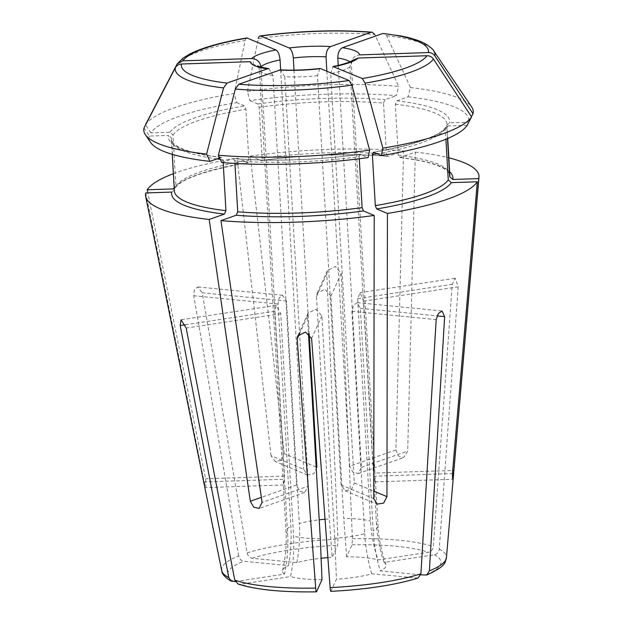 <?xml version="1.0" encoding="UTF-8"?>
<svg xmlns="http://www.w3.org/2000/svg" width="623" height="623" viewBox="0 0 623 623"><rect width="100%" height="100%" fill="white"/><g stroke="black" fill="none" stroke-linecap="round" stroke-linejoin="round"><path stroke-width="0.47" stroke-dasharray="3.12 2.34" d="M316.897 467.351L313.688 473.846L307.357 474.866L303.681 469.353L271.052 455.701L275.195 461.417L281.51 460.381L284.259 453.7L250.306 156.1L261.325 160.633M293.994 70.142L309.21 334.006M247.386 91.488A269776.717 105525.656 81.4 0 1 258.35 38.501A130.09 27.716 176.7 0 1 374.89 34.577A269222.831 156094.667 95.6 0 1 398.658 86.387A165.002 35.153 176.7 0 0 247.386 91.488L249.878 100.63A160.095 34.101 176.7 0 1 396.275 95.693L398.658 86.387M250.306 156.1A167.011 35.581 176.7 0 1 403.572 150.937L388.331 156.311A140.868 30.013 176.7 0 0 261.06 160.602L262.088 158.265L259.145 107.273L257.79 103.94L249.878 100.63M235.276 581.563L284.547 574.095C287.367 560.607 288.387 547.119 287.608 533.615L274.782 311.22L276.199 305.395L280.755 313.712L293.573 536.115C294.352 549.611 293.332 563.099 290.52 576.587L240.291 584.203L238.009 583.969M326.865 71.232L349.643 466.245L395.909 449.931L403.572 150.937M338.242 65.407L361.418 467.406L358.209 473.503L352.859 472.195L349.643 466.245M349.877 61.794A46.11 9.82 176.7 0 1 351.356 63.678L374.96 473.067L452.695 470.443M352.704 60.338L349.916 66.84L373.52 476.229L375.023 481.852L374.96 473.067M349.916 66.84A46.11 9.82 176.7 0 1 330.72 73.607L354.323 482.996L373.753 491.126M319.848 68.522L317.504 75.609L341.108 484.998L345.134 490.667L351.45 489.639L354.323 482.996M317.504 75.609A46.11 9.82 176.7 0 1 284.758 76.715L308.362 486.104L262.096 502.411M268.879 68.74L272.983 75.554L296.587 484.943L299.359 491.056L304.577 492.404L308.362 486.104M272.983 75.554A46.11 9.82 176.7 0 1 259.441 69.893L283.044 479.282L204.142 481.937L145.774 192.943M260.897 67.019L284.485 476.12L283.473 484.943L283.044 479.282M221.71 570.582A112.607 23.986 176.7 0 1 238.687 555.887C239.442 558.924 241.093 560.7 243.64 561.23L288.402 565.637C290.824 553.006 291.65 539.939 290.871 526.443L278.053 304.04L279.197 297.802L282.562 295.325L286.51 301.057L299.336 523.46A46.11 9.82 176.7 0 1 319.21 519.839M330.829 591.352L336.436 579.203L334.73 538.256L321.904 315.861L315.853 309.296L308.159 313.159L307.474 316.344L308.463 333.406M420.759 574.858L380.225 570.863C376.308 557.608 373.956 544.229 373.177 530.734L360.351 308.33L357.259 302.685L353.623 305.138L351.894 311.313L364.712 533.716A46.11 9.82 176.7 0 1 334.73 538.256M363.622 301.15L458.209 286.821L455.187 278.271L452.236 284.322L433.297 546.628C432.814 549.704 431.163 551.596 428.336 552.305L378.106 559.913C373.8 547.508 371.253 534.557 370.475 521.062L357.649 298.658L360.039 292.685L363.622 301.15L376.44 523.554A46.11 9.82 176.7 0 1 378.06 525.929A46.11 9.82 176.7 0 1 373.177 530.734M330.93 296.026L341.233 273.388L335.353 266.457L327.55 270.561L326.802 273.879L337.954 539.144L337.666 545.281L332.191 557.297L329.326 518.912L316.5 296.509L317.2 293.277L324.98 289.228L330.93 296.026L343.748 518.429A46.11 9.82 176.7 0 1 370.475 521.062M280.654 69.854L303.681 469.353M173.21 188.909L175.437 187.671L175.935 185.973L172.999 134.981L169.947 132.247L150.821 132.886A160.095 34.101 176.7 0 1 236.67 102.631L234.17 93.489A269776.709 105525.656 81.4 0 1 245.135 40.511C245.602 38.494 246.397 37.676 247.518 38.05M173.365 173.7A167.011 35.581 176.7 0 1 237.09 158.102L248.118 162.634M284.547 574.095A51.919 11.058 176.7 0 1 282.546 570.528A51.919 11.058 176.7 0 1 288.402 565.637M259.441 69.893L259.137 68.156L250.205 61.685M322.005 579.686A51.919 11.058 176.7 0 1 290.52 576.587M284.758 76.715L280.381 69.869M418.002 578.089L371.767 573.845A51.919 11.058 176.7 0 1 336.436 579.203M371.767 573.845C367.85 560.591 365.499 547.212 364.712 533.716M330.72 73.607L332.97 66.544M458.209 286.821L439.262 549.128C438.787 552.204 437.128 554.096 434.301 554.797L384.072 562.413A51.919 11.058 176.7 0 1 386.003 564.563A51.919 11.058 176.7 0 1 380.225 570.863M384.072 562.413C379.765 550 377.226 537.049 376.44 523.554M395.909 449.931L398.502 456.106L403.743 457.446L407.691 451.091L415.346 152.098L400.106 157.471L398.245 155.236L395.301 104.236L396.835 100.809L408.049 96.853L410.432 87.547A269222.831 156094.667 95.6 0 0 386.665 35.737L383.963 33.354M410.432 87.547A165.002 35.153 176.7 0 1 471.681 106.977M415.346 152.098A167.011 35.581 176.7 0 1 448.84 157.821M351.356 63.678C351.684 58.57 354.432 55.634 359.611 54.886M341.233 273.388L352.384 538.661L352.088 544.79L346.622 556.814A51.919 11.058 176.7 0 1 378.106 559.913M346.622 556.814L343.748 518.429M286.51 301.057L202.226 292.755A2126417.635 1672252.94 70.6 0 0 247.144 552.905C247.899 555.942 249.55 557.717 252.105 558.247L296.86 562.655A51.919 11.058 176.7 0 1 321.273 558.247M327.885 557.616A51.919 11.058 176.7 0 1 332.191 557.297M449.642 171.784A140.868 30.013 176.7 0 0 400.106 157.471L399.639 157.51M395.301 104.236A137.963 29.39 176.7 0 1 446.893 124.008A137.963 29.39 176.7 0 1 446.753 125.753L447.485 138.547M446.753 125.753L446.816 125.005L449.479 122.817L468.597 122.178L471.447 116.703M223.182 162.658L223.003 159.659L221.149 157.424L219.615 157.962M221.609 157.378L221.149 157.424A140.868 30.013 176.7 0 1 168.506 135.409L149.388 136.055L144.022 127.917M171.777 192.071L174.432 189.883L174.502 189.143L171.559 138.142L168.506 135.409M359.284 158.772L359.16 156.622A137.963 29.39 176.7 0 1 234.778 160.82L234.933 163.46M467.157 125.34L448.038 125.978L445.819 127.217L445.313 128.914L445.904 139.209M259.145 107.273A137.963 29.39 176.7 0 1 383.527 103.075L386.47 154.076L388.331 156.311L387.895 156.357C351.006 153.25 302.311 154.886 261.31 160.641M174.175 187.663A140.868 30.013 176.7 0 1 247.845 162.603L248.873 160.267L245.937 109.274L244.574 105.941L236.67 102.631M150.821 132.886L145.58 124.935M145.463 124.756A165.002 35.153 176.7 0 1 234.17 93.489M150.68 142.542A160.095 34.101 176.7 0 1 149.388 136.055M359.16 156.622L360.195 154.294L368.1 157.596M359.93 154.255L360.195 154.294A140.868 30.013 176.7 0 1 232.924 158.585L221.71 162.533M234.778 160.82L232.924 158.585L233.352 158.53C270.25 161.637 318.937 160.002 359.938 154.247M408.049 96.853A160.095 34.101 176.7 0 1 468.597 122.178M383.527 103.075L385.061 99.649L396.275 95.693M204.142 481.937L205.894 487.56L205.582 478.776L147.838 192.881M296.86 562.655C299.289 550.023 300.107 536.956 299.336 523.46M238.687 555.887A2126417.635 1672252.94 70.6 0 1 193.761 295.738L194.462 289.461L197.779 286.977L202.226 292.755M271.052 455.701L237.09 158.102M316.165 467.04L284.259 453.7M280.755 313.712L186.168 328.048M287.608 533.615A46.11 9.82 176.7 0 1 285.996 531.24A46.11 9.82 176.7 0 1 290.871 526.443M320.3 538.747A46.11 9.82 176.7 0 1 293.573 536.115M325.035 519.247A46.11 9.82 176.7 0 1 329.326 518.912M176.792 64.597A130.09 27.716 176.7 0 1 245.135 40.511M234.326 581.703A106.852 22.763 176.7 0 1 243.64 561.23M316.531 591.71A106.852 22.763 176.7 0 1 240.291 584.203M416.522 578.253A106.852 22.763 176.7 0 1 330.961 591.219M439.262 549.128A112.607 23.986 176.7 0 1 446.442 557.632M434.301 554.797A106.852 22.763 176.7 0 1 424.979 575.278M386.665 35.737A130.09 27.716 176.7 0 1 433.748 50.915M352.384 538.661A112.607 23.986 176.7 0 1 433.297 546.628M352.088 544.79A106.852 22.763 176.7 0 1 428.336 552.305M247.144 552.905A112.607 23.986 176.7 0 1 337.954 539.144M252.105 558.247A106.852 22.763 176.7 0 1 337.666 545.281M361.418 467.406L407.691 451.091M316.5 296.509L326.802 273.879M341.108 484.998L373.745 498.649M360.351 308.33L437.073 315.892M296.587 484.943L261.356 497.364M321.904 315.861L311.601 338.491M307.474 316.344L299.616 333.624M351.894 311.313L436.178 319.615M174.44 189.883L174.362 190.887A137.963 29.39 176.7 0 1 174.502 189.143M445.313 128.914A137.963 29.39 176.7 0 1 377.071 153.819M398.245 155.236A137.963 29.39 176.7 0 1 449.829 175.001C450.211 174.837 449.588 173.677 447.96 171.52L442.891 167.953C434.488 163.467 420.066 159.994 399.623 157.526M262.088 158.265A137.963 29.39 176.7 0 1 386.47 154.076M223.003 159.659A137.963 29.39 176.7 0 1 220.238 159.324M216.975 158.896A137.963 29.39 176.7 0 1 171.418 139.887A137.963 29.39 176.7 0 1 171.559 138.142M175.935 185.973A137.963 29.39 176.7 0 1 248.873 160.267M172.999 134.981A137.963 29.39 176.7 0 1 245.937 109.274M169.947 132.247A140.868 30.013 176.7 0 1 244.574 105.941M448.038 125.978A140.868 30.013 176.7 0 1 373.411 152.285M396.835 100.809A140.868 30.013 176.7 0 1 449.479 122.817M257.79 103.94A140.868 30.013 176.7 0 1 385.061 99.649M274.782 311.22L185.171 324.793M284.485 476.12L205.582 478.776M278.053 304.04L193.761 295.738M357.649 298.658L452.236 284.322M373.52 476.229L452.43 473.566M307.31 474.975L275.148 461.526M386.003 564.563C381.486 552.118 378.839 539.245 378.06 525.929L375.311 478.324M282.546 570.528C285.591 557.647 286.744 544.557 285.996 531.24L283.247 483.627M259.152 68.148L257.72 65.727M317.115 293.238L327.457 270.514M345.087 490.768L377.25 504.225M308.066 313.12L297.732 335.836M357.259 302.638L442.05 310.986M304.6 492.474L259.067 508.524M447.727 138.446L446.808 125.005M172.252 154.325L171.418 139.887L173.303 143.383L178.38 146.95C186.783 151.428 201.206 154.901 221.624 157.37M175.452 187.702C181.643 178.739 205.87 170.383 248.133 162.642M445.795 127.185C439.604 136.157 415.377 144.505 373.122 152.253M276.191 305.356L181.044 319.778M283.473 484.974L205.894 487.591M358.233 473.573L403.766 457.523M282.562 295.279L197.779 286.93M360.039 292.654L455.187 278.232M375.023 481.89L452.602 479.274"/><path stroke-width="0.93" d="M258.35 38.501C258.818 36.492 259.612 35.675 260.733 36.048L289.189 47.948C291.377 49.427 292.748 52.76 293.293 57.955L293.994 70.142M309.21 334.006L316.897 467.351L316.165 467.04M372.079 32.178C336.459 29.561 299.126 30.815 260.079 35.947L260.733 36.048A123.798 26.376 176.7 0 1 371.02 32.326L330.681 46.546C327.651 48.205 326.109 51.639 326.039 56.857L326.865 71.232M185.171 324.793L180.195 325.549L181.052 319.817L186.168 328.048L234.762 580.114L238.009 583.969M433.748 50.915L471.681 106.977A165.002 35.153 176.7 0 1 473.005 113.713A269776.717 261941.464 -155.5 0 0 434.87 55.891A130.09 27.716 176.7 0 0 433.748 50.915C433.569 49.809 430.968 47.55 425.968 44.132C420.081 40.806 411.881 38.112 401.376 36.048L382.795 33.486L342.455 47.706C339.426 49.357 337.884 52.799 337.814 58.017L338.242 65.407M145.58 124.935L145.463 124.756A269776.717 261941.464 24.5 0 1 176.792 64.597L177.275 63.811L182.843 60.844L251.645 58.523C256.886 58.928 259.97 61.661 260.881 66.731L260.897 67.019M308.463 333.406L320.3 538.747L322.005 579.686L316.531 591.71C316.211 592.115 315.923 590.908 315.682 588.089A112.607 23.986 176.7 0 1 234.762 580.114M260.881 66.731A46.11 9.82 176.7 0 1 272.71 61.654A46.11 9.82 176.7 0 1 280.077 59.964L280.654 69.854M246.817 37.964L275.973 49.949C278.162 51.429 279.532 54.762 280.077 59.964M147.838 192.881L147.215 189.781A167.011 35.581 176.7 0 1 173.365 173.7M147.215 189.781L173.21 188.909A140.868 30.013 176.7 0 1 174.175 187.663M180.195 325.549L228.797 577.622L231.429 581.197L235.276 581.563M181.41 64.005L250.205 61.685A54.824 11.681 176.7 0 0 267.36 68.865L227.021 83.085A123.798 26.376 176.7 0 1 181.41 64.005C178.692 64.192 176.675 65.446 175.351 67.759A269776.717 261941.464 24.5 0 0 144.022 127.917A165.002 35.153 176.7 0 0 145.346 134.661A165.002 35.153 176.7 0 0 206.595 154.083A269222.831 156094.667 -84.4 0 1 223.556 87.921L227.021 83.085M257.72 65.727C257.424 66.178 261.138 67.175 268.879 68.709L267.36 68.865M218.369 155.244L221.71 162.533A160.095 34.101 176.7 0 0 368.1 157.596L369.641 150.143A165.002 35.153 176.7 0 1 218.369 155.244A269222.831 156094.667 -84.4 0 1 235.33 89.073L238.796 84.245L280.381 69.869C292.974 70.516 306.127 70.072 319.848 68.499M369.641 150.143A269776.717 105525.656 -98.6 0 0 351.878 85.149L349.082 80.523L320.627 68.623A54.824 11.681 176.7 0 1 279.143 70.025M319.848 68.522L320.627 68.623M299.616 333.624L297.171 338.982L297.817 335.883L305.488 332.067L311.601 338.491L330.112 587.598C330.354 590.425 330.634 591.632 330.961 591.219M426.755 575.021C448.638 564.882 444.308 562.156 446.442 557.632A112.607 23.986 176.7 0 1 429.379 570.855A2126417.51 1672252.839 -109.4 0 0 444.643 316.632L442.042 311.041L438.358 313.486L436.178 319.615A2126417.51 1672252.839 -109.4 0 1 420.914 573.838L418.002 578.089C394.85 585.106 365.81 589.522 330.86 591.359M377.071 153.819A137.963 29.39 176.7 0 1 372.375 154.621L373.411 152.285L381.315 155.594A160.095 34.101 176.7 0 0 467.157 125.34L471.564 116.875A165.002 35.153 176.7 0 1 382.857 148.142A269776.717 105525.656 -98.6 0 0 365.094 83.147L362.298 78.521L332.97 66.544M471.564 116.875A269776.717 261941.464 -155.5 0 0 433.429 59.06C431.848 56.841 429.699 55.735 426.973 55.727L358.17 58.048A54.824 11.681 176.7 0 1 333.842 66.622M452.695 470.443L453.871 470.404L452.602 479.235L452.43 473.566L477.304 181.768A167.011 35.581 176.7 0 1 442.797 200.762A167.011 35.581 176.7 0 1 387.428 213.448L376.674 208.946L375.319 205.621L372.375 154.621M477.304 181.768L451.309 182.648L448.256 179.907A137.963 29.39 176.7 0 1 375.319 205.621M352.704 60.338L358.17 58.048M429.379 570.855L426.716 575.006L420.759 574.858M434.87 55.891C433.289 53.679 431.139 52.573 428.406 52.566L359.611 54.886A54.824 11.681 176.7 0 0 342.455 47.706M448.84 157.821A167.011 35.581 176.7 0 1 478.978 177.259A167.011 35.581 176.7 0 1 478.744 178.606L452.742 179.479L449.689 176.745L447.485 138.547M374.89 34.577L372.102 32.186L371.02 32.326M321.273 558.247A51.919 11.058 176.7 0 1 327.885 557.616M453.871 470.404L478.744 178.606M471.447 116.703L473.005 113.713M373.753 491.126L386.961 496.648L387.428 213.448M381.315 155.594L382.857 148.142M386.961 496.648L383.628 503.088L377.297 504.108L373.745 498.649L374.213 215.449A167.011 35.581 176.7 0 1 220.947 220.62L236.187 215.246L237.721 211.812L234.933 163.46M220.947 220.62L262.096 502.411L259.043 508.454L253.717 507.138L250.321 501.25L209.172 219.46L224.412 214.086L225.947 210.652A137.963 29.39 176.7 0 1 174.362 190.887L172.252 154.325M219.615 157.962L209.935 161.373L206.595 154.083M223.182 162.658L225.947 210.652M297.171 338.982L315.682 588.089M209.172 219.46A167.011 35.581 176.7 0 1 145.665 196.471A167.011 35.581 176.7 0 1 145.774 192.943L171.777 192.071A140.868 30.013 176.7 0 0 224.412 214.086M374.213 215.449L363.458 210.956L362.103 207.623A137.963 29.39 176.7 0 1 237.721 211.812M359.284 158.772L362.103 207.623M445.904 139.209L448.256 179.907M209.935 161.373A160.095 34.101 176.7 0 1 150.68 142.542L145.346 134.661M293.293 57.955A46.11 9.82 176.7 0 1 326.039 56.857M337.814 58.017A46.11 9.82 176.7 0 1 349.877 61.794M319.21 519.839A46.11 9.82 176.7 0 1 325.035 519.247M182.843 60.844A123.798 26.376 176.7 0 1 247.518 38.05M251.645 58.523A54.824 11.681 176.7 0 1 275.973 49.949M228.797 577.622A112.607 23.986 176.7 0 1 221.71 570.582L145.665 196.471M223.556 87.921A130.09 27.716 176.7 0 1 175.351 67.759M349.082 80.523A123.798 26.376 176.7 0 1 238.796 84.245M351.878 85.149A130.09 27.716 176.7 0 1 235.33 89.073M420.914 573.838A112.607 23.986 176.7 0 1 330.112 587.598M426.973 55.727A123.798 26.376 176.7 0 1 362.298 78.521M433.429 59.06A130.09 27.716 176.7 0 1 365.094 83.147M451.309 182.648A140.868 30.013 176.7 0 1 376.674 208.946M382.795 33.486A123.798 26.376 176.7 0 1 428.406 52.566M449.642 171.784A140.868 30.013 176.7 0 1 452.742 179.479M289.189 47.948A54.824 11.681 176.7 0 1 330.681 46.546M437.073 315.892L444.643 316.632M261.356 497.364L250.321 501.25M363.458 210.956A140.868 30.013 176.7 0 1 236.187 215.246M447.727 138.446L449.829 175.001A137.963 29.39 176.7 0 1 449.689 176.745M220.238 159.324A137.963 29.39 176.7 0 1 216.975 158.896M246.801 37.956C221.508 42.2 202.436 47.582 189.594 54.108L183.17 58.032L177.275 63.811M231.382 581.228C225.246 577.747 222.022 574.204 221.71 570.582M238.017 584.008C255.819 589.763 281.939 592.372 316.375 591.85M332.962 66.513C350.017 63.133 353.303 59.886 352.634 60.252M446.442 557.632L478.978 177.259"/></g></svg>
